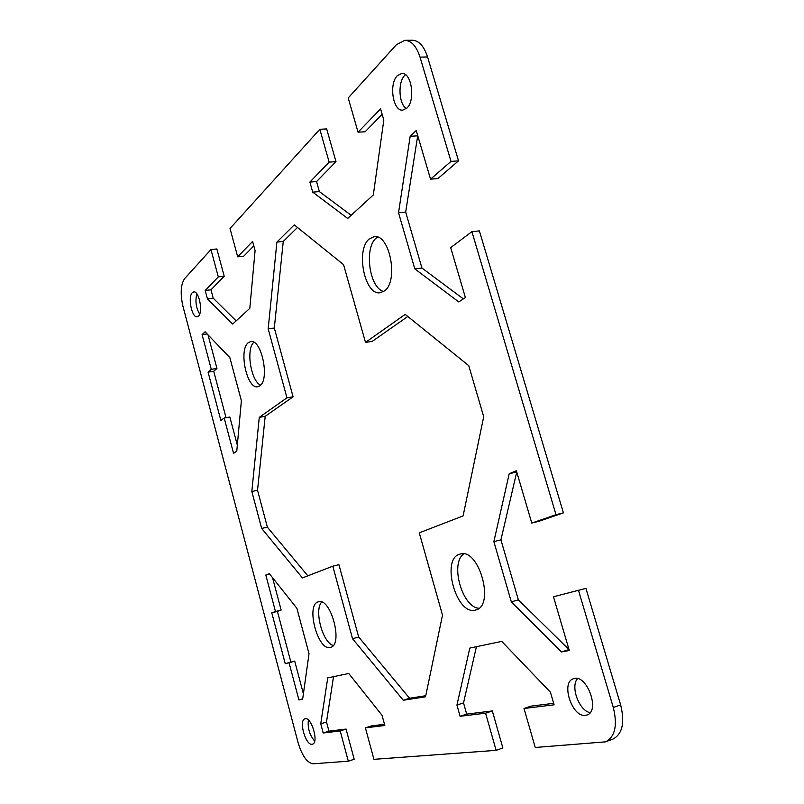 <?xml version="1.0" encoding="UTF-8"?>
<svg xmlns="http://www.w3.org/2000/svg" width="804" height="804" viewBox="0 0 804 804"><rect width="100%" height="100%" fill="white"/><g stroke="black" fill="none" stroke-linecap="round" stroke-linejoin="round"><path stroke-width="1.21" d="M333.529 676.666L326.494 721.972L328.957 731.178L346.052 729.057L354.182 759.247L348.313 761.207L313.098 763.8C307.078 762.845 302.063 755.75 298.053 742.534L182.95 306.254C180.156 293.741 180.719 284.546 184.629 278.636L210.96 249.562L216.859 248.959L224.195 276.244L210.98 289.802L213.221 298.194L236.155 320.876M253.803 245.893L243.763 256.185L237.703 256.828L252.587 241.411L255.089 250.587L249.813 308.334L232.678 324.062L207.442 298.907L205.201 290.485L218.306 276.908L210.96 249.562M553.474 596.769L585.925 588.377L553.474 596.769L569.292 650.506L561.524 651.923L511.314 601.864L493.867 541.645L509.213 473.717L516.369 470.732L531.776 523.072L556.006 514.701L563.413 512.862L479.385 230.889L471.898 231.673L450.692 247.622L465.385 297.52L458.803 301.952L414.804 268.878L398.533 212.738L410.171 136.288L416.221 130.519L430.542 179.161L451.014 161.403L420.03 57.124C416.492 46.25 411.417 40.642 404.814 40.311L396.452 44.652L348.202 97.947L358.061 132.188L380.573 108.872L383.82 120.027L373.317 194.96L347.72 218.457L312.716 192.146L309.882 182.076L329.148 162.127L319.831 129.293L326.665 128.921L335.982 161.654L316.555 181.563L319.389 191.603L351.167 215.291M382.161 114.309L365.116 131.786L358.061 132.188M451.014 161.403L458.521 160.86L427.557 56.953C424.02 46.119 418.924 40.532 412.281 40.2L404.814 40.311M458.521 160.86L437.909 178.578L430.542 179.161M417.728 135.645L405.668 212.075L421.929 268.023L463.345 298.887M563.413 512.862L539.062 521.253L531.776 523.072M516.741 471.978L500.932 539.846L518.369 599.854L569.021 649.592M578.538 590.518L613.301 707.48C617.673 725.389 615.1 736.846 605.563 741.851L612.819 739.167C622.396 734.152 625.009 722.726 620.638 704.877L585.925 588.377M476.42 646.697L463.526 702.897L466.692 714.103L492.319 710.927L502.862 747.961L496.138 750.353L485.586 713.188L460.089 716.294L456.933 705.058L469.807 648.084L501.746 641.391L550.418 692.194L554.097 704.817L524.017 708.495L530.962 706.143L553.665 703.329M348.313 761.207L340.192 730.936L323.208 733.007L320.746 723.791L327.731 677.883L348.745 673.481L382.061 715.349L384.825 725.489L365.408 727.861L371.438 725.911L384.503 724.293M308.404 720.062C307.47 728.022 309.57 735.047 314.676 741.137M577.513 678.636C570.187 686.515 579.151 710.887 590.126 712.645M321.69 602.075C313.932 609.955 322.525 642.517 333.218 645.501M463.787 553.936C449.848 563.112 462.039 607.251 478.923 608.276M272.536 577.694L281.139 610.075L277.4 611.362L290.867 662.104L294.716 661.139L303.399 693.832M196.859 293.892C195.06 300.977 195.995 307.721 199.653 314.113M405.517 74.702C397.729 80.41 398.352 103.656 406.332 108.6M253.803 342.253C245.823 349.177 250.878 381.006 260.576 385.156M377.649 237.17C363.689 244.366 368.584 287.852 383.619 291.47M208.015 334.836L216.949 368.473L213.713 371.257L226.024 417.668M224.185 417.99L220.869 420.482L208.075 372.121L211.281 369.337L202.085 334.635L205.09 331.781L229.854 357.629L241.381 400.724L236.778 451.144L233.542 453.315L224.185 417.99L229.843 417.015L237.321 445.145M407.789 316.485L372.222 341.378L365.498 342.393L405.196 314.384L468.772 365.679L483.706 416.733L463.104 515.907L419.266 532.831L442.501 615.14L425.537 696.787L403.266 700.244L352.554 638.728L332.806 566.197L302.435 577.915L261.652 528.439L251.823 491.465L259.28 417.356L286.958 397.819L268.174 328.846L276.908 242.074L294.264 224.879L343.559 264.657L365.498 342.393M297.49 227.482L283.259 241.431L274.315 328.002L293.088 396.784L265.189 416.311L257.541 490.279L267.37 527.163L307.821 575.835M332.806 566.197L338.926 564.679L358.664 636.999L409.568 698.254L425.768 695.721M365.408 727.861L373.94 759.328L496.138 750.353M524.017 708.495L535.243 747.479L605.563 741.851M471.898 231.673L556.006 514.701M237.703 256.828L230.014 228.507L319.831 129.293M369.398 238.848L374.091 236.718C389.839 233.431 398.915 281.752 384.302 290.998L380.282 292.716C364.674 296.013 355.267 249.501 369.398 238.848M248.235 342.735L250.647 341.579C261.501 338.685 270.013 379.568 259.853 385.799L257.782 386.724C246.989 389.518 238.416 349.911 248.235 342.735M397.337 75.676L401.799 73.425C411.578 72.159 415.688 100.44 406.874 108.098L402.714 110.148C393.005 111.454 388.694 83.887 397.337 75.676M192.287 292.716L193.714 291.932C199.03 290.606 203.271 312.083 198.477 316.052L197.151 316.756C191.854 318.062 187.593 296.957 192.287 292.716M298.917 699.932L289.058 662.747L285.239 663.702L271.772 612.829L275.491 611.542L265.812 575.041L269.28 573.594L296.877 608.276L309.017 653.702L302.636 699.249L298.917 699.932L302.706 698.787M475.506 610.035C456.21 616.095 440.391 557.896 460.169 554.087C478.923 547.474 495.354 606.045 475.717 609.985L475.506 610.035M330.424 647.401C317.781 651.602 305.399 604.176 318.454 601.824C330.806 597.181 343.559 644.999 330.524 647.371L330.424 647.401M585.453 715.349C571.976 717.61 560.488 682.083 573.513 678.737C586.538 673.229 600.719 711.188 586.94 715.017L585.453 715.349M312.052 744.273C305.54 745.549 298.485 720.163 304.957 718.816C311.259 716.103 319.198 742.705 312.485 744.182L312.052 744.273M352.554 638.728L358.664 636.999M403.266 700.244L409.568 698.254M268.174 328.846L274.315 328.002M293.088 396.784L286.958 397.819M276.908 242.074L283.259 241.431M259.28 417.356L265.189 416.311M251.823 491.465L257.541 490.279M261.652 528.439L267.37 527.163M265.812 575.041L269.682 574.096M275.491 611.542L281.139 610.075M271.772 612.829L277.4 611.362M285.239 663.702L290.867 662.104M289.058 662.747L294.716 661.139M320.746 723.791L326.494 721.972M323.208 733.007L328.957 731.178M340.192 730.936L346.052 729.057M456.933 705.058L463.526 702.897M460.089 716.294L466.692 714.103M485.586 713.188L492.319 710.927M511.314 601.864L518.369 599.854M561.524 651.923L568.74 649.642M509.213 473.717L516.48 472.089M493.867 541.645L500.932 539.846M202.085 334.635L207.161 333.941M211.281 369.337L216.949 368.473M208.075 372.121L213.713 371.257M218.306 276.908L224.195 276.244M205.201 290.485L210.98 289.802M207.442 298.907L213.221 298.194M329.148 162.127L335.982 161.654M309.882 182.076L316.555 181.563M312.716 192.146L319.389 191.603M414.804 268.878L421.929 268.023M410.171 136.288L417.507 135.856M398.533 212.738L405.668 212.075M420.03 57.124L427.557 56.953M620.638 704.877L613.301 707.48"/></g></svg>
